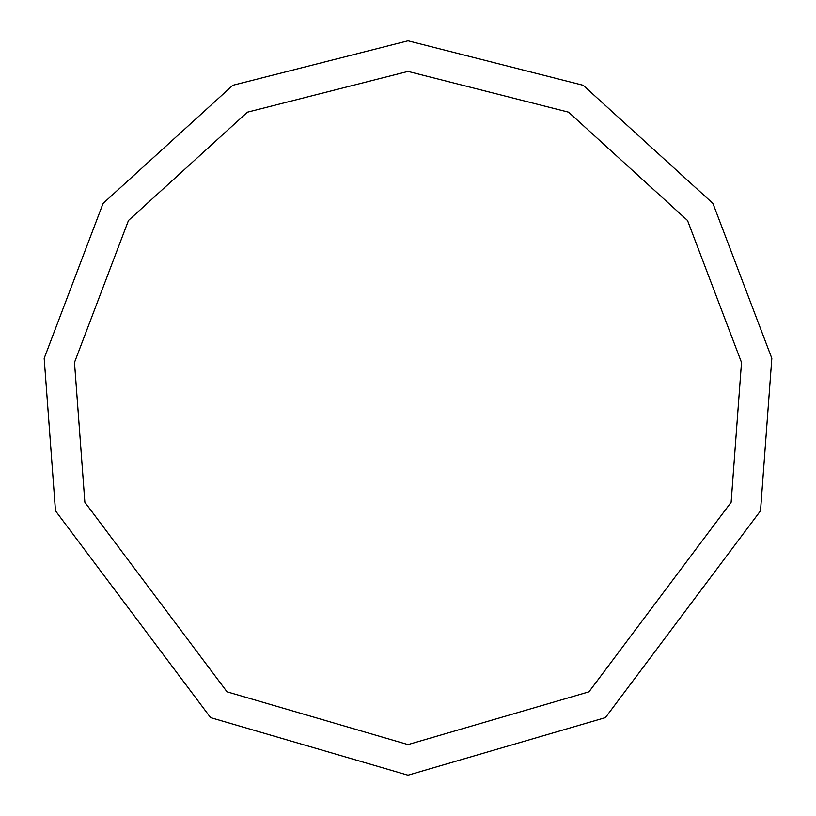 <?xml version="1.0" encoding="UTF-8"?>
<svg xmlns="http://www.w3.org/2000/svg" width="816" height="816" viewBox="0 0 816 816"><rect width="100%" height="100%" fill="white"/><g stroke="black" fill="none" stroke-linecap="round" stroke-linejoin="round"><path stroke-width="1.22" d="M408 775.2L605.411 717.621L760.512 510.816L771.824 358.316L712.939 203.439L583.216 85.303L408 40.8L232.784 85.303L103.061 203.439L44.176 358.316L55.488 510.816L210.589 717.621L408 775.2M408 744.6L588.958 691.825L731.136 502.248L741.509 362.457L687.531 220.483L568.609 112.19L408 71.4L247.391 112.19L128.469 220.483L74.491 362.457L84.864 502.248L227.042 691.825L408 744.6"/></g></svg>
